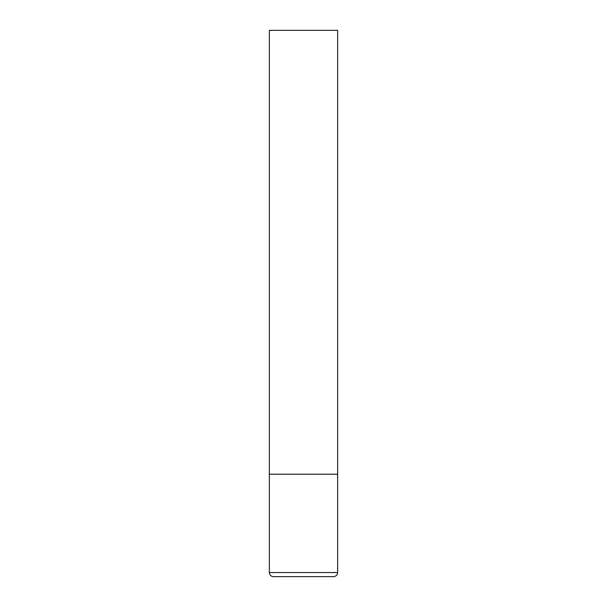 <?xml version="1.0" encoding="UTF-8"?>
<svg xmlns="http://www.w3.org/2000/svg" width="607" height="607" viewBox="0 0 607 607"><rect width="100%" height="100%" fill="white"/><g stroke="black" fill="none" stroke-linecap="round" stroke-linejoin="round"><path stroke-width="0.91" d="M337.644 572.553L337.644 474.219L269.356 474.219L337.644 474.219L337.644 30.35L269.356 30.35L269.356 572.553C269.576 575.019 270.942 576.384 273.454 576.65L333.547 576.65C336.058 576.384 337.424 575.019 337.644 572.553L269.356 572.553"/></g></svg>
